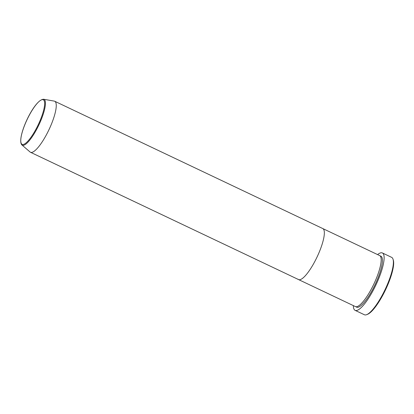 <?xml version="1.0" encoding="UTF-8"?>
<svg xmlns="http://www.w3.org/2000/svg" width="414" height="414" viewBox="0 0 414 414"><rect width="100%" height="100%" fill="white"/><g stroke="black" fill="none" stroke-linecap="round" stroke-linejoin="round"><path stroke-width="0.62" d="M393.015 259.185L393.3 260.075A31.066 7.726 115.4 0 1 385.605 289.66A31.066 7.726 115.4 0 1 367.539 314.319L366.669 314.661A31.769 7.902 -64.6 0 0 385.149 289.443A31.769 7.902 -64.6 0 0 393.015 259.185A31.769 7.902 -64.6 0 0 392.27 257.818A31.769 7.902 -64.6 0 0 391.639 257.353L382.376 252.954A31.769 7.902 115.4 0 1 383.007 253.42A31.769 7.902 115.4 0 1 375.208 286.441A31.769 7.902 115.4 0 1 355.114 310.35A31.769 7.902 115.4 0 1 354.482 309.884A31.769 7.902 115.4 0 1 353.359 305.61M355.114 310.35L364.382 314.749A31.769 7.902 -64.6 0 0 366.669 314.661M43.625 99.251A25.352 6.303 115.4 0 1 44.546 99.753A25.352 6.303 115.4 0 1 37.938 126.886A25.352 6.303 115.4 0 1 21.921 144.947L21.735 144.765C16.337 137.919 34.088 99.313 43.625 99.251L54.239 101.104A28.24 7.022 115.4 0 1 54.705 101.249L379.622 255.557A28.24 7.022 115.4 0 1 380.187 255.971A28.24 7.022 115.4 0 1 373.252 285.318A28.24 7.022 115.4 0 1 355.393 306.577L298.566 279.585A28.24 7.022 115.4 0 1 298.002 279.171M323.355 228.983A28.24 7.022 115.4 0 1 316.425 258.331A28.24 7.022 115.4 0 1 298.566 279.585A28.24 7.022 115.4 0 0 316.425 258.331A28.24 7.022 115.4 0 0 323.355 228.983A28.24 7.022 115.4 0 0 322.796 228.564A28.24 7.022 115.4 0 1 323.355 228.983M377.589 254.589A31.769 7.902 115.4 0 1 382.376 252.954M54.705 101.249A28.24 7.022 115.4 0 1 55.264 101.663A28.24 7.022 115.4 0 1 48.334 131.015A28.24 7.022 115.4 0 1 30.476 152.269A28.24 7.022 115.4 0 1 30.067 152L21.921 144.947A25.352 6.303 115.4 0 1 21.782 144.812M380.187 255.971A28.24 7.022 115.4 0 1 381.423 256.556A28.24 7.022 115.4 0 1 373.878 287.135A28.24 7.022 115.4 0 1 356.071 306.748M21.631 143.989A24.674 6.138 -64.6 0 0 37.188 126.86A24.674 6.138 -64.6 0 0 43.78 100.141A24.674 6.138 -64.6 0 0 28.224 117.271A24.674 6.138 -64.6 0 0 21.631 143.989M30.476 152.269L298.566 279.585"/></g></svg>
